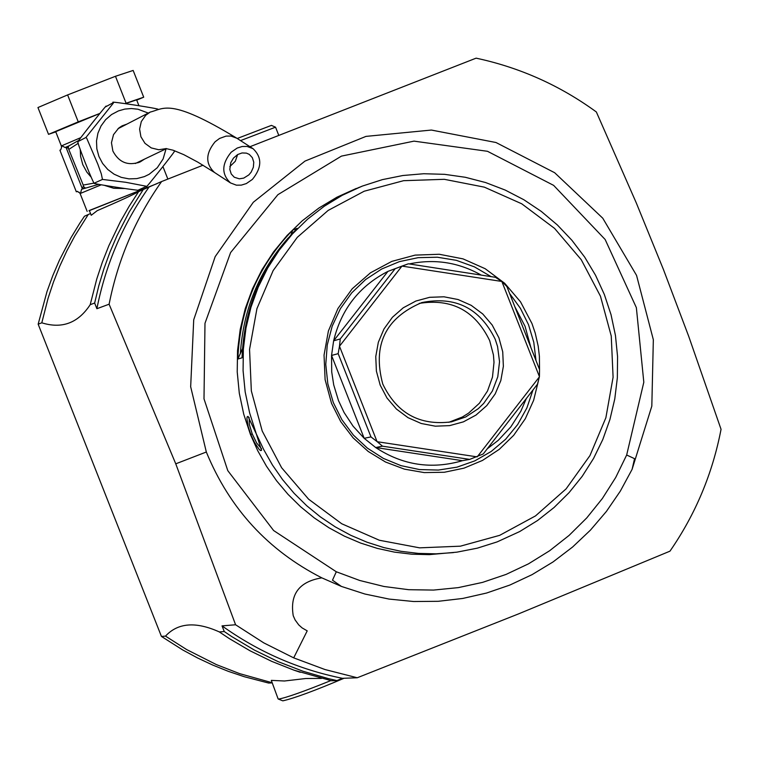 <?xml version="1.0" encoding="UTF-8"?>
<svg xmlns="http://www.w3.org/2000/svg" width="759" height="759" viewBox="0 0 759 759"><rect width="100%" height="100%" fill="white"/><g stroke="black" fill="none" stroke-linecap="round" stroke-linejoin="round"><path stroke-width="1.14" d="M120.131 127.038L121.431 126.943M138.831 161.847L137.967 162.824M124.998 125.093L121.203 126.355M144.4 159.181L140.149 161.942C128.024 166.145 118.926 162.502 112.863 151.013L111.459 142.739L113.508 134.647L118.67 128.129L122.152 125.833L126.914 124.106M139.163 162.379L142.445 160.111M85.919 137.502L113.281 103.215L113.584 102.512L105.691 106.782C110.491 99.761 73.699 146.079 78.158 141.506L85.919 137.502L86.735 138.299L97.835 164.181L101.317 173.906L102.456 179.428L125.785 182.293L146.601 186.306C141.772 193.526 178.593 147.094 174.257 151.364L174.304 150.633M113.594 102.512L113.594 102.512C105.52 100.34 163.384 109.22 157.682 109.334L157.682 109.334M78.224 141.525L78.12 141.734C74.638 136.743 95.169 188.877 94.42 183.09L102.456 179.428M94.647 183.166L94.638 183.27C88.86 183.28 146.99 192.122 138.499 189.997L146.601 186.306M94.543 120.036L85.89 130.994M98.755 184.333L81.593 189.266L80.52 193.317L77.171 191.382L76.317 191.79L59.914 150.225L60.711 149.817L61.536 147.512L61.337 145.946L55.701 131.668L99.846 113.452M125.482 103.632L136.611 99.827L138.916 105.662M99.884 113.414L78.243 121.857L48.529 134.343L55.786 131.867M136.724 100.122L143.707 97.19L125.093 103.575M143.707 97.19L133.157 70.445L115.472 76.279L67.617 94.922L37.95 107.541L48.529 134.343M115.472 76.279L126.079 103.186M67.617 94.922L78.243 121.857M61.536 147.512L61.735 145.681L65.075 147.521L68.566 146.051M66.042 147.417L68.595 146.041L68.301 148.195L66.042 147.417L82.266 188.545L83.357 186.382L83.224 185.073L68.301 148.195M68.614 146.032L78.803 140.396M69.088 149.238L78.3 143.242M80.255 149.665L80.568 156.269L82.769 164.589L86.868 172.141L91.156 177.151M94.372 183.052L83.224 185.073M81.593 189.266L85.093 187.815L83.357 186.382M104.524 185.386L113.698 188.279L124.476 188.526M88.974 210.784L157.047 183.621M76.317 191.79L77.503 191.363M156.696 183.773L89.334 210.48L91.232 215.271L97.228 210.66C119.742 200.945 133.537 194.608 138.612 191.638L129.049 206.448L120.32 221.78L108.869 245.679L102.361 262.13L96.782 278.942L90.198 304.701L94.647 303.031L98.812 285.726L103.945 268.695L110.017 251.988L117 235.669L129.163 212.027L143.252 189.532L138.612 191.638M90.198 304.701C78.13 323.078 62.001 329.112 41.802 322.812L48.121 298.145L53.472 282.044L59.714 266.286L66.82 250.925L74.78 235.992L88.234 214.531L84.439 216.258L79.771 223.26L71.023 237.652L59.449 260.138L52.788 275.65L47.011 291.532L38.159 324.178L161.43 636.431L182.767 649.979L197.577 657.968L212.805 665.102L228.383 671.364L244.284 676.715L268.601 683.043L271.817 682.929M88.234 214.531L90.141 213.715M143.252 189.532L161.61 181.543L203.014 165.215M249.996 146.705L476.111 58.158C519.915 67.542 560 85.473 596.356 111.971L636.26 202.852L663.413 269.445L688.774 336.503L721.05 429.309C712.53 473.607 695.51 514.222 669.969 551.167L518.435 613.936L357.252 677.759L324.975 669.533L293.695 657.863L263.781 642.882L235.584 624.761L175.756 463.825L206.325 452.013L190.67 386.748L193.716 319.805L215.186 256.608L253.316 202.255L304.976 161.098L365.971 136.392L431.378 130.055L495.988 142.512L554.658 172.72L602.779 218.222L636.554 275.394L653.338 339.719L651.82 406.122L632.095 469.356L620.359 491.073L606.422 511.405L590.436 530.133L572.571 547.04L553.036 561.945L532.031 574.667L509.801 585.075L486.576 593.035L462.62 598.471L438.209 601.308L413.608 601.517L389.082 599.079L364.927 594.031L341.398 586.422L321.816 577.855C299.283 581.536 289.748 594.155 293.23 615.71L295.128 619.97L298.733 624.894L302.11 627.911L307.215 630.862L293.695 657.863M148.859 187.331C123.005 223.952 105.681 264.407 96.886 308.714L94.647 303.031M96.886 308.714L109.106 304.207C117.987 259.436 135.482 218.545 161.61 181.543M109.106 304.207L175.756 463.825M356.303 188.431L336.987 197.179L318.932 208.004L302.205 220.841L287.025 235.518L273.572 251.855L262.026 269.644L252.548 288.667L245.242 308.666L240.214 329.397L237.539 350.592L237.225 371.976L239.303 393.285L243.743 414.234L250.47 434.565L257.756 450.78L266.494 466.244L276.608 480.817L288.031 494.365L300.64 506.784L314.33 517.951L328.97 527.78L344.453 536.177L360.62 543.064L377.337 548.396L394.452 552.116L411.824 554.203L429.29 554.63L456.909 552.154L477.297 548.169L497.107 541.907L519.668 531.566L537.543 520.522L554.051 507.515L569.013 492.705L582.229 476.291L593.538 458.483L602.807 439.489L609.913 419.547L614.781 398.921L617.342 377.859L617.57 356.626L615.454 335.478L611.033 314.681L604.354 294.511L595.549 275.27L584.696 257.13L571.935 240.309L557.41 225.006L541.309 211.429L523.833 199.731L505.19 190.063L485.608 182.549L465.333 177.283L444.622 174.333L423.721 173.735L402.887 175.509L382.394 179.627L362.489 186.04L341.455 195.243L359.519 187.217M362.479 186.05L361.645 186.372M361.303 186.505L342.214 195.319L324.226 206.258L307.566 219.19L292.452 233.943L279.075 250.347L267.604 268.193L258.193 287.253L250.954 307.281L245.982 328.03L243.345 349.235L243.079 370.629L245.176 391.938L249.626 412.887L261.542 450.391L260.47 450.542L259.161 449.385L254.559 442.573L250.783 434.49L248.117 426.302L246.922 418.579L247.111 416.938L248.022 416.378L263.677 449.508L272.462 465.039L282.623 479.679L294.094 493.293L306.759 505.769L320.507 516.983L335.222 526.86L350.762 535.294L367.005 542.211L383.798 547.571L400.989 551.309L418.437 553.406L435.979 553.833L453.465 552.599M297.177 228.355C262.434 264.189 244.056 307.348 242.036 357.821L237.833 359.035C239.853 308.723 258.174 265.707 292.813 229.986L297.177 228.355M600.464 296.2L581.252 259.72L554.563 228.393L521.727 203.792L484.356 187.15L444.3 179.314L403.57 180.689L364.197 191.221L328.154 210.423L297.281 237.339L273.126 270.631L256.94 308.628L249.55 349.406L251.333 390.904L262.216 431.036L281.627 467.743L308.6 499.185L341.74 523.767L379.377 540.256L419.604 547.846L460.381 546.176L499.669 535.342L535.503 515.911L566.1 488.872L589.942 455.609L605.872 417.763L613.092 377.232L611.251 336.028L600.464 296.2M261.58 448.835L256.675 443.019L252.235 433.949L249.388 424.632L249.094 417.441M538.463 380.648L533.624 400.344L525.275 418.778L513.691 435.305L499.27 449.347L482.506 460.428L463.986 468.151L444.338 472.259L424.243 472.591L404.405 469.138L385.506 462.003L368.2 451.453L353.106 437.839L340.744 421.634L331.541 403.399L325.108 379.661L324.046 355.108L328.4 330.971L337.964 308.486L352.233 288.762L370.487 272.794L391.815 261.39L415.135 255.109L439.281 254.265L463.028 258.876L485.2 268.724L504.697 283.297L520.541 301.864L531.955 323.514L535.218 333.068L538.207 346.208L539.393 356.246L539.545 369.699M535.996 360.516L533.786 342.318L528.539 324.748L520.408 308.325L509.64 293.524M491.092 276.627L474.441 266.874L456.33 260.328L437.374 257.225L418.19 257.662L399.424 261.627L381.701 268.999L365.62 279.53L351.711 292.879L340.44 308.59L332.195 326.142L327.252 344.966L325.772 364.405L327.822 383.826L333.315 402.564L341.911 419.736L353.381 435.078L367.365 448.114L383.399 458.408L400.97 465.637L419.499 469.565L438.398 470.068L457.041 467.136L474.83 460.865L491.206 451.463L505.636 439.233L517.647 424.585L526.869 407.972L533.008 389.936M477.297 456.766L539.383 376.891L537.476 384.187L483.255 453.948L469.688 459.394L462.459 460.685C431.681 469.669 402.754 465.286 375.677 447.535L364.187 438.313L353.125 426.235L344.093 412.526L338.505 400.619L333.713 384.889L331.711 371.882L331.55 355.449L333.628 340.81C341.275 309.198 359.368 286.058 387.925 271.39L407.792 263.99M409.253 263.933C434.565 258.601 458.559 262.32 481.234 275.1M514.839 306.74L525.038 326.266L530.883 347.527M526.348 398.503L520.816 411.283L510.845 426.871L498.236 440.343L487.278 448.778M364.187 438.313L331.55 355.449L338.163 353.656L370.961 436.909L364.187 438.313M338.163 353.656L339.482 346.237L377.033 441.558L370.961 436.909M339.52 345.971L340.26 338.941L333.628 340.81L387.925 271.39L401.966 266.105L339.482 346.237M394.803 269.189L340.26 338.941M462.459 460.685L375.677 447.535L382.498 446.178L377.242 441.719L477.06 456.861M502.05 281.627L506.898 286.56L539.545 369.529L539.421 376.625L501.841 281.456L401.966 266.105M380.202 385.155L376.388 371.104L375.762 356.569L378.333 342.281L383.988 328.96L392.422 317.271L403.228 307.812L415.856 301.048L429.67 297.31L443.977 296.797L458.057 299.52L471.206 305.346L482.762 313.979L492.164 324.994L498.929 337.821L502.733 351.844L503.369 366.341L500.817 380.601L495.2 393.902L486.794 405.581L476.016 415.059L463.417 421.852L449.622 425.628L435.305 426.178L421.207 423.484L408.029 417.678L396.426 409.044L386.995 398.02L380.202 385.155M402.204 266.011L408.408 263.8L495.428 277.301L501.841 281.456M382.498 446.178L469.688 459.394M382.764 384.045C372.337 345.146 385.373 317.983 421.852 302.566C455.4 295.887 479.849 308.107 495.2 339.226L497.562 346.502L499.536 361.645L497.781 376.787L492.392 390.999L483.701 403.399L478.274 408.674L465.694 416.966L451.463 421.843C419.746 425.932 396.843 413.332 382.764 384.045M419.243 303.391C451.662 298.259 475.143 310.668 489.688 340.62L493.435 354.965L494.005 362.366L492.477 377.09L487.515 390.989L479.394 403.238L468.588 413.133L462.364 417.014L448.759 422.327M242.472 348.779L237.833 359.035M292.813 229.986L291.001 234.844M288.24 237.956C259.161 270.849 243.203 309.444 240.366 353.732M342.461 678.318L336.882 680.576L328.305 678.603L302.945 671.222L278.259 661.706L254.426 650.102L231.618 636.507L224.275 631.545L222.036 625.871C258.61 652.028 298.742 669.504 342.461 678.318L357.252 677.759M222.036 625.871L235.584 624.761M224.275 631.545L219.323 631.924L229.341 638.613L250.072 650.805L271.656 661.336L293.951 670.159L331.503 680.766L336.882 680.576M321.408 678.413L305.811 678.508L284.483 680.994L271.314 680.377L278.126 698.916L278.695 699.058C286.323 697.701 303.695 691.553 330.801 680.614M41.802 322.812L38.159 324.178M271.684 682.597L239.683 673.65L216.4 664.609L186.638 649.562L165.49 636.118C177.9 622.731 195.841 621.336 219.323 631.924M165.49 636.118L161.43 636.431M344.055 678.261C314.615 690.756 294.198 698.28 282.794 700.842L278.24 699.011M278.781 135.387L275.545 127.18L240.527 140.605M275.545 127.18L271.418 125.387L237.244 138.489M248.857 174.883L243.734 178.109L239.284 178.82L234.265 177.227L231.229 173.953L229.806 169.428L230.774 162.663L233.506 158.052L237.671 154.532L242.055 152.948L246.4 153.119L249.275 154.381L252.339 157.654L253.762 162.189L253.354 167.274L251.153 172.141L248.857 174.883M231.182 152.198C221.59 163.944 221.353 174.19 230.48 182.919L236.381 185.168L241.343 185.12L246.343 183.574L252.386 179.409C261.988 167.625 262.197 157.369 253.003 148.65L247.111 146.44L242.168 146.506L237.197 148.052L231.182 152.198M148.28 113.072L137.958 109.22L131.383 108.528L124.808 109.087L118.47 110.89L111.564 114.543L105.643 119.656L101.023 125.975L97.93 133.195L96.507 140.946L96.839 148.84L98.917 156.468L102.617 163.47L107.759 169.475L114.097 174.19L121.298 177.378L129.002 178.877L136.829 178.612L144.381 176.61L149.125 174.314L157.293 167.711L163.119 158.935L166.069 148.792M61.337 145.946L80.796 137.635M79.05 192.15L80.112 193.545L101.241 184.807M206.325 452.013C229.512 508.464 268.003 550.408 321.816 577.855M341.398 586.422L332.489 580.18L336.313 571.764M626.668 455.011L643.812 382.232L636.365 307.651L605.16 239.512L553.643 185.376L487.487 151.297L414.016 141.136L341.436 156.117L277.889 194.683L230.603 252.567L204.987 323.287L204 398.836L227.785 470.646L273.629 530.541L336.294 571.764L359.738 580.483L383.959 586.479L408.665 589.696L433.541 590.075L458.265 587.627L482.534 582.39L506.035 574.43L528.482 563.842L549.582 550.778L569.098 535.399L586.764 517.904L602.371 498.502L615.729 477.449L626.668 455.011L634.552 458.673L632.095 469.356M250.783 434.49L252.235 433.949M237.643 154.551L235.299 161.278L229.816 166.619M117.996 128.707L150.216 112.076L145.709 115.283L141.297 121.573L139.609 129.115L140.908 136.762L145.007 143.366L151.269 147.92L158.754 149.751L166.335 148.565M150.216 112.076C163.821 108.86 169.57 97.294 236.865 138.252L230.992 136.051L226.068 136.108L219.512 138.47L215.101 141.781C205.537 153.489 205.319 163.697 214.417 172.416L197.748 162.103L183.782 154.656L173.052 150.197L165.86 148.546M167.853 179.077L162.938 166.6M87.152 211.391L80.112 193.545M300.26 672.313L293.951 670.159M135.349 163.517L166.506 148.584M214.417 172.416L230.48 182.919M236.865 138.252L253.003 148.65"/></g></svg>
